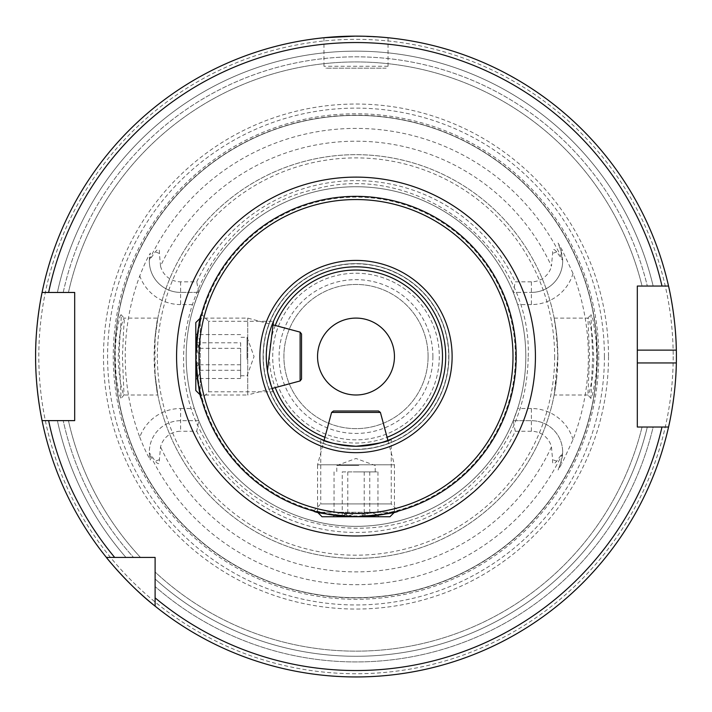 <?xml version="1.0" encoding="UTF-8"?>
<svg xmlns="http://www.w3.org/2000/svg" width="712" height="712" viewBox="0 0 712 712"><rect width="100%" height="100%" fill="white"/><g stroke="black" fill="none" stroke-linecap="round" stroke-linejoin="round"><path stroke-width="0.53" stroke-dasharray="3.56 2.67" d="M395.311 511.848C388.494 514.242 375.393 515.88 356 516.743C343.05 516.485 332.557 515.443 324.503 513.619L316.876 511.892M314.366 511.243L313.645 511.038L320.756 503.927L391.244 503.927L320.756 503.927L320.756 439.046L321.593 439.393M397.616 511.243L396.673 511.492M272.153 388.44L247.723 394.991L247.723 318.095L247.723 394.991L200.481 394.991C198.105 387.773 196.548 374.957 195.8 356.543C196.058 343.593 197.099 333.1 198.924 325.046L200.837 316.698M201.3 314.909L201.505 314.188L208.616 321.299L208.616 391.787L208.616 321.299L273.497 321.299M201.3 398.159L201.051 397.216M387.907 440.39L394.448 464.82L394.448 512.257L317.552 512.257L317.552 464.82L394.448 464.82L317.552 464.82L324.094 440.39C330.68 443.523 341.315 445.481 356 446.255C371.308 445.374 382.148 443.336 388.512 440.158M356 446.255A89.712 89.712 0 0 0 433.697 311.687A89.712 89.712 0 0 0 278.303 311.687A89.712 89.712 0 0 0 356 446.255M200.286 394.991L200.286 318.095L247.723 318.095L272.153 324.636C269.02 331.222 267.062 341.858 266.288 356.543C267.187 371.931 269.225 382.798 272.411 389.126M273.212 391.093L273.497 391.787L208.616 391.787L201.505 398.898M267.792 372.901L267.436 370.872M598.748 356.543A242.748 242.748 0 0 1 312.915 595.437A242.748 242.748 0 0 1 128.543 271.744A242.748 242.748 0 0 1 598.748 356.543M139.766 437.159C143.771 447.43 147.313 455.039 150.392 459.988L149.351 452.788L155.287 461.18C158.375 464.856 159.755 464.358 159.408 459.676L160.538 446.913A20.701 20.701 0 0 1 180.617 431.258L180.617 408.51A43.45 43.45 0 0 0 139.766 437.159A230.777 230.777 0 0 1 139.766 275.927C143.771 265.656 147.313 258.047 150.392 253.098L149.351 260.298L155.287 251.906C158.375 248.23 159.755 248.728 159.408 253.41L160.538 266.172A215.344 215.344 0 0 1 551.462 266.172L552.592 253.41C552.245 248.728 553.625 248.23 556.713 251.906L562.649 260.298L560.771 250.428L558.092 243.068L562.124 249.939L573.035 273.497A232.379 232.379 0 0 1 573.035 439.589L562.124 463.147L560.771 462.649L558.092 470.009L562.124 463.147M573.035 439.589A43.45 43.45 0 0 0 531.383 408.51L531.383 431.258A20.701 20.701 0 0 1 551.462 446.913L552.592 459.676C552.245 464.358 553.625 464.856 556.713 461.18L562.649 452.788L560.771 462.649L558.092 470.009M120.595 326.888C121.743 312.087 121.12 315.941 121.067 314.677C119.99 316.68 119.945 313.502 116.688 333.198C115.335 343.353 115.157 354.264 115.21 354.434L115.896 372.554C118.236 393.175 119.669 396.317 121.067 398.409L119.349 356.036C119.625 353.971 118.593 358.18 120.595 326.888M591.405 326.888L592.66 356.578L590.933 398.409L592.393 395.169L595.321 379.808C595.98 376.737 596.478 368.967 596.798 356.498L596.104 340.461L593.345 321.735C592.678 318.273 591.877 315.923 590.933 314.677L591.405 326.888M573.035 273.497A43.45 43.45 0 0 1 531.383 304.576L531.383 281.827A20.701 20.701 0 0 0 551.462 266.172M531.383 281.827L515.257 281.827L513.227 292.401L517.668 304.576A169.812 169.812 0 0 1 271.094 503.607A169.812 169.812 0 0 1 271.094 209.479A169.812 169.812 0 0 1 525.812 356.543A169.812 169.812 0 0 1 271.094 503.607A169.812 169.812 0 0 1 271.094 209.479A169.812 169.812 0 0 1 525.812 356.543A169.812 169.812 0 0 1 271.094 503.607A169.812 169.812 0 0 1 271.094 209.479A169.812 169.812 0 0 1 517.668 408.51L513.227 420.685A169.812 169.812 0 0 1 198.773 420.685L196.743 431.258L180.617 431.258M160.538 266.172A20.701 20.701 0 0 0 180.617 281.827L196.743 281.827A175.917 175.917 0 0 1 515.257 281.827M531.383 431.258L515.257 431.258A175.917 175.917 0 0 1 196.743 431.258M515.257 431.258L513.227 420.685L531.383 420.685A31.275 31.275 0 0 1 560.771 462.649M180.617 281.827L180.617 304.576L194.332 304.576L198.773 292.401L196.743 281.827M198.773 292.401L180.617 292.401L198.773 292.401A169.812 169.812 0 0 1 513.227 292.401L531.383 292.401L513.227 292.401M194.332 304.576A169.812 169.812 0 0 0 194.332 408.51L198.773 420.685L180.617 420.685A31.275 31.275 0 0 0 150.392 459.988M661.982 427.031L668.55 427.031A320.4 320.4 0 0 1 155.109 606.143L155.109 586.563A305.395 305.395 0 0 0 653.144 427.031L642.055 427.031A294.608 294.608 0 0 1 155.109 572.03L155.109 578.99L155.109 572.03A294.608 294.608 0 0 0 642.055 427.031L653.144 427.031A305.395 305.395 0 0 1 155.109 586.563L155.109 557.434L125.98 557.434A305.395 305.395 0 0 1 57.405 420.623L48.621 420.623M155.109 606.143A320.4 320.4 0 0 0 668.55 427.031A320.4 320.4 0 0 1 155.109 606.143A320.4 320.4 0 0 0 668.55 427.031L637.311 427.031L637.311 286.055L668.55 286.055A320.4 320.4 0 0 0 42.07 292.463A320.4 320.4 0 0 1 668.55 286.055A320.4 320.4 0 0 0 42.07 292.463L74.689 292.463L74.689 420.623L57.405 420.623A305.395 305.395 0 0 0 125.98 557.434L106.4 557.434A320.4 320.4 0 0 1 42.07 420.623A320.4 320.4 0 0 0 106.4 557.434A320.4 320.4 0 0 1 42.07 420.623A320.4 320.4 0 0 0 106.4 557.434M48.621 292.463L57.405 292.463A305.395 305.395 0 0 1 653.144 286.055L647.324 286.055L653.144 286.055A305.395 305.395 0 0 0 57.405 292.463L42.07 292.463A320.4 320.4 0 0 1 668.55 286.055M133.553 557.434L125.98 557.434L133.553 557.434A299.734 299.734 0 0 1 63.199 420.623A299.734 299.734 0 0 0 133.553 557.434M140.504 557.434A294.608 294.608 0 0 1 68.45 420.623A294.608 294.608 0 0 0 140.504 557.434A294.608 294.608 0 0 1 68.45 420.623M68.45 292.463A294.608 294.608 0 0 1 642.055 286.055L647.324 286.055L642.055 286.055A294.608 294.608 0 0 0 68.45 292.463A294.608 294.608 0 0 1 642.055 286.055M362.248 36.205L365.3 36.276M373.907 36.641L378.668 36.944M382.842 37.273L354.968 36.143M338.28 36.632L343.407 36.392M354.629 36.143L356 36.143M428.09 356.543A72.09 72.09 0 0 1 319.955 418.976A72.09 72.09 0 0 1 319.955 294.109A72.09 72.09 0 0 1 428.09 356.543A72.09 72.09 0 0 1 319.955 418.976A72.09 72.09 0 0 1 319.955 294.109A72.09 72.09 0 0 1 428.09 356.543M439.304 356.543A83.304 83.304 0 0 1 314.348 428.686A83.304 83.304 0 0 1 314.348 284.399A83.304 83.304 0 0 1 439.304 356.543A83.304 83.304 0 0 1 314.348 428.686A83.304 83.304 0 0 1 314.348 284.399A83.304 83.304 0 0 1 439.304 356.543M394.448 356.543A38.448 38.448 0 0 1 336.776 389.838A38.448 38.448 0 0 1 336.776 323.248A38.448 38.448 0 0 1 394.448 356.543M676.4 356.543A320.4 320.4 0 0 1 676.338 362.951A320.4 320.4 0 0 0 676.338 350.135A320.4 320.4 0 0 1 676.4 356.543M608.502 356.543A252.502 252.502 0 0 1 229.745 575.216A252.502 252.502 0 0 1 229.745 137.87A252.502 252.502 0 0 1 608.502 356.543M597.146 356.543A241.145 241.145 0 0 1 235.423 565.381A241.145 241.145 0 0 1 235.423 147.704A241.145 241.145 0 0 1 597.146 356.543A241.145 241.145 0 0 1 235.423 565.381A241.145 241.145 0 0 1 235.423 147.704A241.145 241.145 0 0 1 597.146 356.543A241.145 241.145 0 0 1 235.423 565.381A241.145 241.145 0 0 1 235.423 147.704A241.145 241.145 0 0 1 597.146 356.543M557.852 356.543A201.852 201.852 0 0 1 255.074 531.348A201.852 201.852 0 0 1 255.074 181.729A201.852 201.852 0 0 1 557.852 356.543L556.01 329.345L554.159 318.095L556.998 337.969L557.701 356.543L556.998 375.117L554.159 394.991L557.852 356.543M155.002 337.969A201.852 201.852 0 0 1 556.998 337.969A201.852 201.852 0 0 0 155.002 337.969L157.841 318.095L123.977 318.095C121.022 324.734 123.63 318.264 121.77 324.263L119.5 336.927L118.263 356.498C118.512 357.753 117.56 354.683 119.394 375.117L120.773 384.186L122.633 392.027L123.995 394.991L157.841 394.991L155.002 375.117L155.002 337.969C160.538 303.437 155.794 318.22 154.148 356.507C155.777 394.822 160.556 409.703 155.002 375.117A201.852 201.852 0 0 0 556.998 375.117A201.852 201.852 0 0 1 155.002 375.117M432.896 356.543A76.896 76.896 0 0 1 317.552 423.133A76.896 76.896 0 0 1 317.552 289.944A76.896 76.896 0 0 1 432.896 356.543M121.067 314.677L124.084 318.139C124.173 319.563 124.725 314.882 123.639 329.336L122.411 356.552L123.995 394.991M554.159 318.095L588.005 318.095C590.257 322.732 588.317 317.881 590.097 323.693L592.375 336.055L593.737 356.685C593.897 363.868 592.473 377.547 591.894 380.386L589.509 391.555L588.014 394.991L554.159 394.991M590.933 398.409L587.907 394.946L589.589 356.578L587.907 318.139L590.933 314.677M198.773 420.685L180.617 420.685A31.275 31.275 0 0 0 149.351 452.788M149.351 260.298A31.275 31.275 0 0 0 180.617 292.401A31.275 31.275 0 0 1 150.392 253.098M513.227 420.685L531.383 420.685A31.275 31.275 0 0 1 562.649 452.788M562.649 260.298A31.275 31.275 0 0 1 531.383 292.401A31.275 31.275 0 0 0 560.771 250.428L558.092 243.068M388.04 37.745L388.04 66.261L386.118 68.183L325.882 68.183L386.118 68.183M356 449.459A92.916 92.916 0 0 0 436.465 310.085A92.916 92.916 0 0 0 275.535 310.085A92.916 92.916 0 0 0 356 449.459A92.916 92.916 0 0 0 436.465 310.085A92.916 92.916 0 0 0 275.535 310.085A92.916 92.916 0 0 0 356 449.459A92.916 92.916 0 0 0 436.465 310.085A92.916 92.916 0 0 0 275.535 310.085A92.916 92.916 0 0 0 356 449.459M356 516.743A160.2 160.2 0 0 0 516.2 356.543A160.2 160.2 0 0 0 356 196.343A160.2 160.2 0 0 0 195.8 356.543A160.2 160.2 0 0 0 356 516.743A160.2 160.2 0 0 0 516.2 356.543A160.2 160.2 0 0 0 356 196.343A160.2 160.2 0 0 0 195.8 356.543A160.2 160.2 0 0 0 356 516.743M359.329 516.743L332.931 516.743L359.329 516.743M358.777 512.898L347.794 515.871C343.246 511.99 338.663 511.99 334.035 515.871L335.308 514.367L342.241 515.871C349.565 511.999 356.881 511.999 364.206 515.871C368.754 511.99 373.337 511.99 377.965 515.871L376.692 514.367L369.759 515.871L358.777 512.898M333.447 411.011L378.553 411.011M393.647 512.257L318.353 512.257M322.038 516.743L389.962 516.743M342.241 471.887L377.965 471.887L342.241 471.887L342.241 515.871M334.035 471.887L334.035 515.871M347.794 471.887L347.794 515.871M369.759 471.887L369.759 515.871M377.965 471.887L377.965 515.871M364.206 471.887L364.206 515.871M353.223 471.887L375.224 471.887L353.223 471.887M358.777 465.479L336.776 465.479L358.777 465.479M195.8 359.872L195.8 333.474L195.8 359.872M199.645 359.32L196.672 348.337C200.544 343.789 200.544 339.206 196.672 334.578L198.176 335.85L196.672 342.784C200.544 350.099 200.544 357.424 196.672 364.749C200.544 369.297 200.544 373.88 196.672 378.508L198.176 377.235L196.672 370.302L199.645 359.32M301.532 333.99L301.532 379.096M200.286 394.19L200.286 318.896M195.8 322.58L195.8 390.505M240.656 342.784L240.656 378.508L240.656 342.784L196.672 342.784M240.656 334.578L196.672 334.578M240.656 348.337L196.672 348.337M240.656 370.302L196.672 370.302M240.656 378.508L196.672 378.508M240.656 364.749L196.672 364.749M240.656 353.766L240.656 375.767L240.656 353.766M247.064 359.32L247.064 337.319L247.064 359.32M562.631 453.25A228.143 228.143 0 0 1 149.369 453.25M149.369 259.835A228.143 228.143 0 0 1 562.631 259.835M551.462 446.913A215.344 215.344 0 0 1 160.538 446.913M647.324 427.031A299.734 299.734 0 0 1 155.109 578.99A299.734 299.734 0 0 0 647.324 427.031M642.055 427.031A294.608 294.608 0 0 1 155.109 572.03M63.199 292.463A299.734 299.734 0 0 1 647.324 286.055A299.734 299.734 0 0 0 63.199 292.463M673.196 356.543A317.196 317.196 0 0 1 197.402 631.241A317.196 317.196 0 0 1 197.402 81.844A317.196 317.196 0 0 1 673.196 356.543M604.417 356.543A248.417 248.417 0 0 1 231.792 571.683A248.417 248.417 0 0 1 231.792 141.403A248.417 248.417 0 0 1 604.417 356.543M597.368 356.543A241.368 241.368 0 0 1 235.316 565.568A241.368 241.368 0 0 1 235.316 147.518A241.368 241.368 0 0 1 597.368 356.543M554.648 356.543A198.648 198.648 0 0 1 256.676 528.58A198.648 198.648 0 0 1 256.676 184.506A198.648 198.648 0 0 1 554.648 356.543M515.399 356.543A159.399 159.399 0 0 1 276.3 494.582A159.399 159.399 0 0 1 276.3 218.495A159.399 159.399 0 0 1 515.399 356.543M159.408 459.676L155.287 461.18M180.617 408.51L194.332 408.51M180.617 304.576A43.45 43.45 0 0 1 139.766 275.927M159.408 253.41L155.287 251.906M556.713 461.18L552.592 459.676M531.383 408.51L517.668 408.51M531.383 304.576L517.668 304.576M562.124 249.939L560.771 250.428M556.713 251.906L552.592 253.41M388.04 66.261L323.96 66.261L388.04 66.261M324.93 437.275A86.508 86.508 0 0 0 387.07 437.275M275.259 325.473A86.508 86.508 0 0 0 275.259 387.613M356 449.236A92.694 92.694 0 0 0 436.278 310.192A92.694 92.694 0 0 0 275.722 310.192A92.694 92.694 0 0 0 356 449.236M331.587 412.435L380.413 412.435M300.108 332.13L300.108 380.956M528.215 356.543C532.087 248.203 417.143 159.043 313.173 189.739C207.272 212.933 149.502 346.433 205.083 439.509C253.89 536.314 397.563 559.062 473.889 482.077C509.294 447.723 527.405 405.876 528.215 356.543M124.084 394.946L121.067 398.409M323.96 37.745L323.96 66.261L325.882 68.183M391.244 439.046L391.244 503.927L398.355 511.038M335.308 514.367L332.931 516.743M376.692 514.367L379.069 516.743M375.224 471.887L375.224 465.479L356 458.483L336.776 465.479L336.776 471.887M198.176 335.85L195.8 333.474M198.176 377.235L195.8 379.612M240.656 375.767L247.064 375.767L254.059 356.543L247.064 337.319L240.656 337.319"/><path stroke-width="1.07" d="M316.876 511.892L314.366 511.243M313.645 511.038C315.007 512.782 329.131 514.678 356 516.743A160.2 160.2 0 0 0 494.733 276.443A160.2 160.2 0 0 0 217.267 276.443A160.2 160.2 0 0 0 356 516.743C382.86 514.678 396.985 512.782 398.355 511.038L397.616 511.243M396.673 511.492L395.311 511.848M200.837 316.698L201.3 314.909M201.505 314.188C199.689 315.638 197.794 330.039 195.8 357.388C197.927 383.777 199.832 397.616 201.505 398.898L201.3 398.159M201.051 397.216L200.695 395.854M200.597 395.454L200.286 394.19M388.512 440.158L391.244 439.046C389.161 441.529 377.413 443.932 356 446.255C337.702 444.751 326.194 442.446 321.459 439.34L320.756 439.046M321.593 439.393L324.094 440.39L331.587 412.435L333.447 411.011L378.553 411.011L380.413 412.435L331.587 412.435M272.411 389.126L273.212 391.093M273.497 391.787C272.705 391.208 270.809 384.916 267.792 372.901M267.436 370.872L273.497 321.299L272.153 324.636L300.108 332.13L301.532 333.99L301.532 379.096L300.108 380.956L300.108 332.13M155.109 606.143A320.4 320.4 0 0 1 106.4 557.434A320.4 320.4 0 0 0 155.109 606.143L155.109 557.434L114.685 557.434A313.992 313.992 0 0 1 48.621 420.623L42.07 420.623C42.248 421.442 35.395 390.87 35.6 356.596C35.386 322.216 42.239 291.697 42.07 292.463A320.4 320.4 0 0 1 668.55 286.055L637.311 286.055L637.311 427.031L668.55 427.031A320.4 320.4 0 0 1 155.109 606.143L155.109 597.857L155.109 606.143C129.513 586.243 106.319 557.612 106.4 557.434A320.4 320.4 0 0 1 42.07 292.463L74.689 292.463L74.689 420.623L42.07 420.623A320.4 320.4 0 0 1 42.07 292.463L48.621 292.463A313.992 313.992 0 0 1 661.982 286.055M155.109 597.857A313.992 313.992 0 0 0 661.982 427.031L668.55 427.031C668.372 427.77 675.848 397.421 676.338 362.951A320.4 320.4 0 0 0 676.338 350.135C675.866 315.808 668.381 285.316 668.55 286.055A320.4 320.4 0 0 1 676.338 350.135L637.311 350.135M106.4 557.434L114.685 557.434M356 36.143L362.248 36.205M365.3 36.276L373.907 36.641M378.668 36.944L382.842 37.273M354.968 36.143L323.96 37.745L338.28 36.632M343.407 36.392L354.629 36.143M356 394.991A38.448 38.448 0 0 0 394.448 356.543A38.448 38.448 0 0 0 356 318.095A38.448 38.448 0 0 0 317.552 356.543A38.448 38.448 0 0 0 356 394.991M676.338 362.951A320.4 320.4 0 0 1 668.55 427.031A320.4 320.4 0 0 0 676.338 362.951L637.311 362.951M356 446.255A89.712 89.712 0 0 0 433.697 311.687A89.712 89.712 0 0 0 278.303 311.687A89.712 89.712 0 0 0 356 446.255A89.712 89.712 0 0 0 433.697 311.687A89.712 89.712 0 0 0 278.303 311.687A89.712 89.712 0 0 0 356 446.255M356 513.539A156.996 156.996 0 0 0 491.965 278.045A156.996 156.996 0 0 0 220.035 278.045A156.996 156.996 0 0 0 356 513.539M318.353 512.257L317.552 512.257L322.038 516.743L389.962 516.743L394.448 512.257L393.647 512.257M200.286 318.896L200.286 318.095L195.8 322.58L195.8 390.505L200.286 394.991M535.424 356.543A179.424 179.424 0 0 1 266.288 511.928A179.424 179.424 0 0 1 266.288 201.158A179.424 179.424 0 0 1 535.424 356.543M668.55 286.055A320.4 320.4 0 0 1 676.338 350.135M356 452.663A96.12 96.12 0 0 0 439.242 308.483A96.12 96.12 0 0 0 272.758 308.483A96.12 96.12 0 0 0 356 452.663M387.07 437.275A86.508 86.508 0 0 0 417.17 295.373A86.508 86.508 0 0 0 275.259 325.473M275.259 387.613A86.508 86.508 0 0 0 324.93 437.275M380.413 412.435L387.907 440.39M300.108 380.956L272.153 388.44"/></g></svg>

